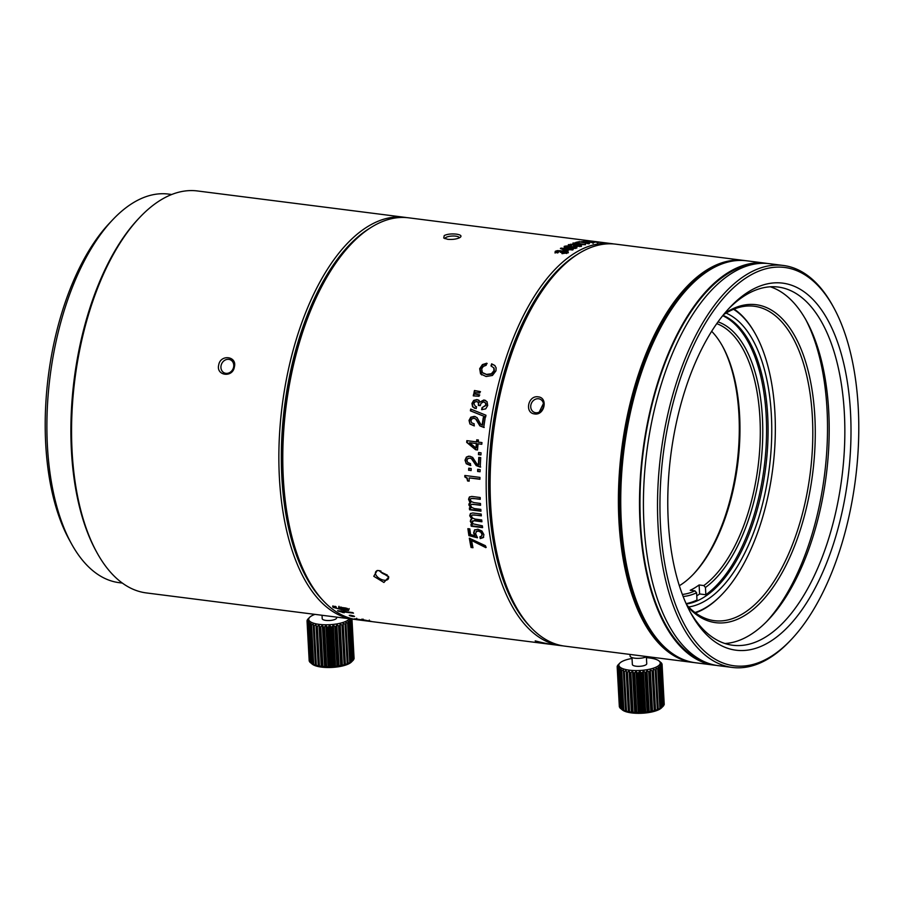<?xml version="1.0" encoding="UTF-8"?>
<svg xmlns="http://www.w3.org/2000/svg" width="904" height="904" viewBox="0 0 904 904"><rect width="100%" height="100%" fill="white"/><g stroke="black" fill="none" stroke-linecap="round" stroke-linejoin="round"><path stroke-width="1.36" d="M562.887 645.851A202.598 97.79 -82.8 0 1 560.932 645.648A202.598 97.79 -82.8 0 1 486.465 468.679A202.598 97.79 -82.8 0 1 576.074 252.318A202.598 97.79 -82.8 0 1 612.042 243.684A202.598 97.79 -82.8 0 1 613.997 243.967M560.932 645.648L357.521 619.782A202.598 97.79 -82.8 0 1 308.298 579.701A202.598 97.79 -82.8 0 1 350.944 244.295A202.598 97.79 -82.8 0 1 372.663 226.452A202.598 97.79 -82.8 0 1 408.642 217.819L612.042 243.684M459.899 237.549C462.08 236 460.927 234.859 456.418 234.136C451.322 233.639 447.265 234.113 444.248 235.548L443.728 238.012L447.74 239.323C452.825 239.696 456.882 239.108 459.899 237.549L460.622 237.006M560.39 248.453A831.296 391.568 76.2 0 1 565.52 250.803L567.068 251.007A202.598 97.79 97.2 0 1 569.497 249.617L572.481 249.99A202.598 97.79 97.2 0 1 573.159 249.628L570.175 249.255A202.598 97.79 97.2 0 1 571 248.826L569.644 248.645A202.598 97.79 97.2 0 0 568.819 249.075L561.068 248.091A202.598 97.79 97.2 0 0 560.39 248.453M566.944 246.363L569.17 246.057A202.598 97.79 97.2 0 0 568.413 246.397L565.667 246.589M566.944 245.933L564.22 246.363L564.491 247.278L573.859 248.487L576.752 248.012L576.854 247.255L571.045 246.509L568.706 246.939L568.763 247.752L565.508 246.905L565.531 247.594M576.752 248.012L576.854 247.255L576.865 247.956M564.232 247.165L564.22 246.363L564.491 247.278M573.995 244.939L579.769 245.583L575.791 246.103A202.598 97.79 97.2 0 0 575.034 246.419L581.069 246.182L581.43 245.526L579.227 244.995L570.627 244.227L568.198 245.199L570.774 245.798A202.598 97.79 97.2 0 1 571.531 245.492L569.995 244.769L571.204 244.577L573.995 244.939L573.351 245.413M569.735 245.843L569.995 244.769M568.48 245.346L568.48 244.566L568.198 245.199M579.769 245.583L579.588 246.521M577.294 244.475L585.509 244.69L575.916 242.905L572.887 243.086L573.102 243.707L577.294 244.475M585.509 244.69L585.306 244.103L585.284 244.747M581.08 241.809L589.431 243.605A202.598 97.79 97.2 0 0 588.606 243.786L580.368 241.967A202.598 97.79 97.2 0 0 577.306 242.611L575.78 242.419A202.598 97.79 97.2 0 1 579.679 241.628L581.057 242.182M582.018 241.639L594.256 242.521L581.803 241.583M586.515 241.198L598.776 242.34L586.312 241.153M591.046 241.176L603.307 242.588L590.854 241.142M444.971 238.679A7.198 2.237 176.9 0 1 444.971 238.645A7.198 2.237 176.9 0 1 448.486 236.52A7.198 2.237 176.9 0 1 455.718 236.136A7.198 2.237 176.9 0 1 459.356 237.831M335.045 607.669L336.322 607.104A202.598 97.79 97.2 0 1 335.531 606.403L333.384 606.358L333.045 607.352L343.723 610.155L348.56 610.426L348.933 609.443L346.006 608.042L338.706 607.104L338.672 608.076L341.836 609.466L336.13 608.222L334.83 607.33L335.181 606.381M332.672 606.697L332.909 605.872M338.706 607.104L338.955 606.279M349.17 608.607L348.933 609.443M342.605 612.55L342.786 611.805L353.498 613.149A202.598 97.79 97.2 0 1 352.673 612.573L337.565 610.652A202.598 97.79 97.2 0 0 338.209 611.104L344.209 612.754A202.598 97.79 97.2 0 1 342.763 611.782L342.876 611.33M354.594 618.811L371.024 621.297L354.967 618.811M361.826 619.635L361.148 619.681M350.684 615.262C348.458 615.319 349.272 615.737 353.114 616.528C355.328 616.505 354.515 616.087 350.684 615.262L349.249 615.341M353.261 615.827L353.114 616.528L354.537 616.471M485.448 545.711L469.345 538.23A202.598 97.79 97.2 0 0 471.063 547.485L472.973 547.722A202.598 97.79 97.2 0 1 471.594 540.456L485.832 547.654A202.598 97.79 97.2 0 1 485.448 545.711M475.56 533.597L476.6 531.179L478.758 530.704L478.329 531.089L480.804 532.196L481.979 534.343L481.549 536.196L479.922 536.75A202.598 97.79 97.2 0 0 480.227 538.581L483.267 537.609L483.9 534.648L481.911 531.01L477.877 529.224L474.476 530.06L473.594 533.032L474.962 535.71L470.622 534.58A202.598 97.79 97.2 0 1 469.797 528.908L467.888 528.659A202.598 97.79 97.2 0 0 468.916 535.643L477.448 537.801L475.56 533.597M476.103 531.642L478.329 531.089M472.103 522.026L473.956 520.749L481.922 521.766A202.598 97.79 97.2 0 1 481.73 519.947L475.301 519.122L472.543 518.082L471.504 516.308L471.922 515.156L473.798 514.907L481.346 515.868A202.598 97.79 97.2 0 1 481.188 514.037L472.758 512.975L470.442 513.562L469.718 515.755L471.696 518.975L470.295 521.382L472.317 524.546L470.973 524.376A202.598 97.79 97.2 0 0 471.199 526.196L482.612 527.642A202.598 97.79 97.2 0 1 482.386 525.834L473.233 523.879L472.103 522.026L472.679 520.828M472.137 518.636L470.487 520.026L472.137 518.636L470.148 515.438L470.645 513.404M470.758 508.093L469.312 504.624L470.837 502.217L469.131 503.539L468.86 504.907L470.758 508.093L469.402 507.924A202.598 97.79 97.2 0 0 469.538 509.754L480.962 511.201A202.598 97.79 97.2 0 1 480.826 509.381L474.351 508.556L471.707 507.415L470.656 505.562L471.12 504.443L472.589 504.262L480.555 505.279A202.598 97.79 97.2 0 1 480.453 503.449L474.012 502.624L471.3 501.584L470.34 499.799L470.916 498.556L472.713 498.375L480.25 499.336A202.598 97.79 97.2 0 1 480.182 497.505L471.752 496.432L469.391 497.03L468.554 499.245L469.978 502.703M469.187 477.911L479.934 479.278A202.598 97.79 97.2 0 1 479.956 477.402L464.837 475.481A202.598 97.79 97.2 0 0 464.814 476.939L466.905 478.272L467.571 480.962L469.176 481.165A202.598 97.79 97.2 0 1 469.187 477.911L479.934 479.063M468.656 470.306A202.598 97.79 97.2 0 1 468.724 468.193L471.176 468.509A202.598 97.79 97.2 0 0 471.108 470.611L469.097 470.182A201.705 97.361 -82.8 0 1 469.165 468.249M480.137 469.651L477.685 469.334A202.598 97.79 97.2 0 0 477.617 471.447L480.069 471.752A202.598 97.79 97.2 0 1 480.137 469.651M480.679 467.006L476.679 465.492L471.978 458.814L470.204 458.034L467.775 458.588L466.927 460.373L467.741 462.498L470.475 463.616A202.598 97.79 97.2 0 0 470.396 465.503L466.249 463.729L465.458 460.079L466.859 456.972L468.554 456.17M468.215 458.509L470.204 458.034L471.538 458.882L476.227 465.583L480.239 467.108A202.598 97.79 97.2 0 1 480.725 457.627L478.815 457.39A202.598 97.79 97.2 0 0 478.408 464.848L476.758 463.752L472.679 457.435L469.831 456.204L466.419 457.028L465.006 460.159L466.249 463.729M478.453 454.633L480.905 454.938A202.598 97.79 97.2 0 1 481.064 452.825L478.611 452.52A202.598 97.79 97.2 0 0 478.453 454.633L478.894 454.588A201.705 97.361 -82.8 0 1 479.041 452.565M475.594 449.717L477.527 449.966A202.598 97.79 97.2 0 1 478.069 443.807L481.798 444.282A202.598 97.79 97.2 0 1 481.968 442.576L478.239 442.101A202.598 97.79 97.2 0 1 478.453 440.022L476.747 439.807A202.598 97.79 -82.8 0 0 476.532 441.886L466.848 440.655A202.598 97.79 97.2 0 0 466.679 442.361A829.296 282.41 30.8 0 0 475.594 449.717L476.035 449.683A831.183 282.477 -149.3 0 1 467.119 442.361A201.705 97.361 -82.8 0 1 467.278 440.711M473.899 423.829L474.227 423.874A202.598 97.79 97.2 0 0 473.956 425.795L469.933 423.999L469.458 420.484L471.187 417.32L475.346 416.597M474.227 423.874L471.56 422.756L470.95 420.597L471.99 418.778L474.046 418.292L475.764 419.083L479.866 425.874L483.764 427.411A202.598 97.79 97.2 0 1 485.199 417.795L483.29 417.546A202.598 97.79 97.2 0 0 482.137 425.117L480.566 424.01L477.063 417.614L474.306 416.371L470.769 417.207L469.029 420.394L469.933 423.999M474.046 418.292L474.668 418.428M470.385 410.823A4007.014 880.891 14.7 0 0 485.663 416.981A202.598 97.79 97.2 0 1 485.956 415.23A3966.662 872.914 -165.2 0 1 470.69 409.049A202.598 97.79 97.2 0 0 470.385 410.823L470.803 410.958A201.705 97.361 -82.8 0 1 471.108 409.218M478.837 400.302L476.928 399.602L473.685 400.404L471.933 403.399L472.589 406.834L476.193 408.608A202.598 97.79 97.2 0 1 476.544 406.687L475.436 406.382L473.843 403.681L474.837 402.009L476.713 401.546L478.34 402.54L478.374 405.387L480.284 405.636L480.984 403.32L483.583 401.884L485.414 402.924L485.81 405.139L481.99 407.727A202.598 97.79 97.2 0 0 481.64 409.659L485.719 408.857L487.697 405.512L487.075 401.715L483.934 399.952L479.741 402.122L478.261 399.952M483.583 401.884L484.6 402.212M476.713 401.546L477.651 401.851M479.38 394.833L473.707 393.782A202.598 97.79 97.2 0 0 473.267 395.85L479.075 396.257A202.598 97.79 97.2 0 1 479.38 394.833M480.103 391.545A202.598 97.79 97.2 0 0 479.775 392.991L473.978 392.585A202.598 97.79 97.2 0 1 474.442 390.505L480.103 391.545M494.714 365.431L491.64 363.826A202.598 97.79 97.2 0 0 490.996 365.928L493.753 367.849L493.968 370.629L491.369 373.759L486.533 374.403L482.374 372.584L481.674 368.945L483.256 366.448L486.137 365.306A202.598 97.79 97.2 0 1 486.77 363.205L482.397 364.606L479.685 368.674L480.555 373.894L486.149 376.516L492.443 375.465L495.98 370.821L496.115 367.781L494.646 365.363M483.052 373.182L482.374 372.584M560.819 251.481L560.186 252.227L561.723 252.419L563.949 251.651L566.593 252.069L562.65 253.097A202.598 97.79 97.2 0 0 561.904 253.606L567.904 252.894L568.243 251.877L566.028 251.222L557.44 250.611L555.316 251.267L555.056 252.227L557.632 252.95A202.598 97.79 97.2 0 1 558.378 252.453L556.83 251.47L558.028 251.109L560.819 251.481L560.186 252.227M556.887 252.318L556.83 251.47M555.112 253.075L555.056 252.227M567.904 252.894L568.243 251.877L568.277 252.6M566.593 252.069L566.48 253.482M535.213 640.857A236.068 21.549 88.6 0 0 537.36 642.62L552.999 644.608A236.068 184.992 -68.8 0 1 535.213 640.857M378.799 570.571L377.16 570.503L373.781 576.3L383.929 582.47L388.776 576.978L378.799 570.571M577.407 254.419A200.801 96.92 97.2 0 0 491.9 432.632A200.801 96.92 97.2 0 0 530.072 626.585M543.428 403.512L539.225 412.088M538.603 398.766A7.198 6.226 115.9 0 1 540.298 399.274A7.198 6.226 115.9 0 1 543.134 407.523A7.198 6.226 115.9 0 1 535.688 412.732A7.198 6.226 115.9 0 1 533.993 412.224A7.198 6.226 115.9 0 1 531.156 403.975A7.198 6.226 115.9 0 1 538.603 398.766M538.196 396.856C528.072 395.082 524.354 413.071 534.637 413.942C544.558 415.637 548.299 397.647 538.196 396.856M745.427 260.657A202.598 97.79 97.2 0 0 744.252 260.499L615.952 244.182A202.598 97.79 97.2 0 0 558.265 270.658A202.598 97.79 97.2 0 0 531.484 308.377A202.598 97.79 97.2 0 0 515.608 606.064A202.598 97.79 97.2 0 0 564.842 646.145L693.142 662.462A202.598 97.79 97.2 0 0 694.317 662.598M744.252 260.499A202.598 97.79 97.2 0 0 635.919 382.302A202.598 97.79 97.2 0 0 637.501 609.239A202.598 97.79 97.2 0 0 693.142 662.462M718.104 265.516A201.705 97.361 97.2 0 0 630.201 408.416A201.705 97.361 97.2 0 0 638.642 608.686A201.705 97.361 97.2 0 0 669.073 651.049M558.265 270.658L556.988 272.014A200.801 96.92 97.2 0 0 530.445 309.383A200.801 96.92 97.2 0 0 514.704 604.437L515.608 606.064M646.258 622.686L645.806 621.873A201.705 97.361 -82.8 0 1 688.272 287.947L688.904 287.269A202.598 97.79 97.2 0 0 646.258 622.686A202.598 97.79 97.2 0 0 695.481 662.756L714.262 665.152A202.598 97.79 97.2 0 0 716.228 665.355M767.326 263.471A202.598 97.79 97.2 0 0 765.383 263.177L746.602 260.793A202.598 97.79 97.2 0 0 710.623 269.426A202.598 97.79 97.2 0 0 688.904 287.269M765.383 263.177A202.598 97.79 97.2 0 0 729.404 271.822A202.598 97.79 97.2 0 0 639.795 488.171A202.598 97.79 97.2 0 0 714.262 665.152M705.764 662.327A201.705 97.361 -82.8 0 1 640.687 479.052A201.705 97.361 -82.8 0 1 729.449 272.669A201.705 97.361 -82.8 0 1 756.445 263.787M833.499 307.179L832.607 305.541A202.598 97.79 97.2 0 0 783.372 265.471L769.293 263.674A202.598 97.79 97.2 0 0 733.313 272.319A202.598 97.79 97.2 0 0 643.704 488.668A202.598 97.79 97.2 0 0 718.171 665.649L732.251 667.434A202.598 97.79 97.2 0 0 768.231 658.801A202.598 97.79 97.2 0 0 789.949 640.959L791.226 639.603A200.801 96.92 97.2 0 0 833.499 307.179A200.801 96.92 97.2 0 0 749.054 276.014A200.801 96.92 97.2 0 0 660.485 525.687A200.801 96.92 97.2 0 0 769.699 657.287A200.801 96.92 97.2 0 0 791.226 639.603M783.372 265.471A202.598 97.79 97.2 0 0 747.393 274.104A202.598 97.79 97.2 0 0 657.796 490.465A202.598 97.79 97.2 0 0 732.251 667.434M749.868 290.975A185.037 89.315 -82.8 0 1 850.506 412.247A185.037 89.315 -82.8 0 1 768.897 642.326A185.037 89.315 -82.8 0 1 691.074 613.613A185.037 89.315 -82.8 0 1 730.025 307.27A185.037 89.315 -82.8 0 1 749.868 290.975M689.955 611.533A180.54 87.146 97.2 0 0 732.692 645.253A180.54 87.146 97.2 0 0 764.75 637.557A180.54 87.146 97.2 0 0 844.596 444.757A180.54 87.146 97.2 0 0 778.242 287.054A180.54 87.146 97.2 0 0 746.184 294.749A180.54 87.146 97.2 0 0 728.421 308.998M724.963 643.524A180.54 87.146 97.2 0 0 749.1 635.568A180.54 87.146 97.2 0 0 828.55 450.859A180.54 87.146 97.2 0 0 770.321 286.794M805.34 318.784A185.037 89.315 -82.8 0 1 766.863 621.319M724.488 313.53A160.279 77.36 -82.8 0 1 727.663 311.496A160.279 77.36 -82.8 0 1 814.843 416.541A160.279 77.36 -82.8 0 1 744.15 615.839A160.279 77.36 -82.8 0 1 687.266 606.166M686.633 604.799A158.482 76.49 97.2 0 0 714.352 620.675A158.482 76.49 97.2 0 0 742.489 613.929A158.482 76.49 97.2 0 0 812.583 444.689A158.482 76.49 97.2 0 0 754.331 306.253A158.482 76.49 97.2 0 0 726.194 313.01A158.482 76.49 97.2 0 0 723.528 314.694M308.298 579.701L307.394 578.074A200.801 96.92 -82.8 0 1 349.667 245.651L350.944 244.295M370.086 228.057A200.801 96.92 97.2 0 0 284.59 406.269A200.801 96.92 97.2 0 0 322.762 600.222M406.687 217.604A202.598 97.79 97.2 0 0 404.732 217.322A202.598 97.79 97.2 0 0 368.753 225.955A202.598 97.79 97.2 0 0 279.144 442.305A202.598 97.79 97.2 0 0 353.611 619.285A202.598 97.79 97.2 0 0 355.577 619.489M353.611 619.285L146.301 592.922A202.598 97.79 -82.8 0 1 97.067 552.841A202.598 97.79 -82.8 0 1 139.725 217.435A202.598 97.79 -82.8 0 1 161.443 199.592A202.598 97.79 -82.8 0 1 197.422 190.959L404.732 217.322M218.712 364.967C215.875 375.894 232.825 378.03 234.362 366.956C237.368 356.108 220.44 353.972 218.712 364.967M221.084 365.555A7.198 6.226 115.9 0 1 230.497 359.871A7.198 6.226 115.9 0 1 233.605 367.148A7.198 6.226 115.9 0 1 224.192 372.832A7.198 6.226 115.9 0 1 221.084 365.555M336.559 617.116L336.593 617.884A7.198 2.237 176.9 0 1 335.666 619.07A7.198 2.237 176.9 0 1 327.621 620.528A7.198 2.237 176.9 0 1 322.208 618.664L322.027 615.262M314.987 614.37A20.713 6.418 -3.1 0 0 309.733 617.251A20.713 6.418 -3.1 0 0 319.202 624.37A20.713 6.418 -3.1 0 0 349.532 618.765M307.665 622.72L309.789 662.044A22.51 6.972 -3.1 0 0 310.14 662.417L311.055 663.129A22.51 6.972 -3.1 0 0 311.609 663.468L312.942 664.112A22.51 6.972 -3.1 0 0 313.699 664.406L315.609 665.638L315.394 664.937A22.51 6.972 -3.1 0 0 316.321 665.174L318.242 666.316L318.344 665.593A22.51 6.972 -3.1 0 0 319.417 665.773L321.27 666.813L321.7 666.067L319.564 626.743L318.999 624.924L317.293 626.449A22.51 6.972 176.9 0 1 316.219 626.269L315.971 624.427L314.196 625.851A22.51 6.972 176.9 0 1 313.27 625.613L313.349 623.749L311.564 625.082A22.51 6.972 176.9 0 1 310.818 624.788L311.213 622.924L309.484 624.144A22.51 6.972 176.9 0 1 308.919 623.805L309.62 621.963L308.004 623.093A22.51 6.972 176.9 0 1 307.665 622.72L308.648 620.912L307.19 621.941A22.51 6.972 176.9 0 1 307.066 621.545L308.298 619.794L307.044 620.732A22.51 6.972 176.9 0 1 307.145 620.325L307.575 619.5A22.51 6.972 176.9 0 1 307.902 619.093L308.806 618.189M311.688 663.694L312.276 664.169A20.713 6.418 -3.1 0 0 321.519 667.107A20.713 6.418 -3.1 0 0 351.385 662.044L353.215 660.202A22.51 6.972 -3.1 0 0 353.543 659.796L351.407 620.472A22.51 6.972 176.9 0 1 351.08 620.879L349.339 619.929L350.21 621.692A22.51 6.972 176.9 0 1 349.667 622.088L347.814 621.037L348.379 622.856A22.51 6.972 176.9 0 1 347.633 623.218L345.723 622.088L345.972 623.929A22.51 6.972 176.9 0 1 345.057 624.269L343.136 623.025L343.057 624.89A22.51 6.972 176.9 0 1 341.994 625.172L340.141 623.839L339.746 625.704A22.51 6.972 176.9 0 1 338.571 625.93L336.808 624.494L336.107 626.336A22.51 6.972 176.9 0 1 334.853 626.506L333.26 624.969L332.276 626.777A22.51 6.972 176.9 0 1 330.988 626.879L329.598 625.263L328.367 627.014A22.51 6.972 176.9 0 1 327.067 627.048L325.926 625.353L324.479 627.037A22.51 6.972 176.9 0 1 323.225 627.003L322.355 625.24L320.75 626.845L322.886 666.169L324.626 667.129L325.35 666.327A22.51 6.972 -3.1 0 0 326.615 666.361L328.186 667.242L329.192 666.372A22.51 6.972 -3.1 0 0 330.491 666.338L331.858 667.152L333.113 666.203A22.51 6.972 -3.1 0 0 334.412 666.101L335.531 666.858L336.989 665.83A22.51 6.972 -3.1 0 0 338.243 665.66L339.079 666.384L340.695 665.254A22.51 6.972 -3.1 0 0 341.87 665.028L342.401 665.728L344.13 664.508A22.51 6.972 -3.1 0 0 345.192 664.214L345.407 664.915L347.181 663.592A22.51 6.972 -3.1 0 0 348.096 663.254L347.995 663.977L349.769 662.553A22.51 6.972 -3.1 0 0 350.503 662.18L351.792 661.412A22.51 6.972 -3.1 0 0 352.334 661.016L351.611 661.818M307.066 621.545L309.191 660.869A22.51 6.972 -3.1 0 0 309.315 661.265L309.778 661.717M307.044 620.732L307.089 621.511M307.19 621.941L309.315 661.265M308.004 623.093L310.14 662.417M311.055 663.129L308.919 623.805M309.484 624.144L311.609 663.468M312.942 664.112L310.818 624.788M311.564 625.082L313.699 664.406M315.394 664.937L313.27 625.613M314.196 625.851L316.321 665.174M315.971 624.427L318.242 666.316M318.344 665.593L316.219 626.269M317.293 626.449L319.417 665.773M318.999 624.924L321.27 666.813M321.7 666.067A22.51 6.972 -3.1 0 0 322.886 666.169M320.75 626.845A22.51 6.972 176.9 0 1 319.564 626.743M351.792 619.048L351.95 619.24A22.51 6.972 176.9 0 1 351.848 619.647L350.266 618.777L351.407 620.472M354.04 657.784L351.961 619.07M353.52 659.502L353.972 658.971A22.51 6.972 -3.1 0 0 354.074 658.564L351.95 619.24M322.355 625.24L324.626 667.129M325.35 666.327L323.225 627.003M324.479 627.037L326.615 666.361M325.926 625.353L328.186 667.242M329.192 666.372L327.067 627.048M328.367 627.014L330.491 666.338M329.598 625.263L331.858 667.152M333.113 666.203L330.988 626.879M332.276 626.777L334.412 666.101M333.26 624.969L335.531 666.858M336.989 665.83L334.853 626.506M336.107 626.336L338.243 665.66M336.808 624.494L339.079 666.384M340.695 665.254L338.571 625.93M339.746 625.704L341.87 665.028M340.141 623.839L342.401 665.728M344.13 664.508L341.994 625.172M343.057 624.89L345.192 664.214M343.136 623.025L345.407 664.915M347.181 663.592L345.057 624.269M345.972 623.929L348.096 663.254M349.769 662.553L347.633 623.218M348.379 622.856L350.503 662.18M351.792 661.412L349.667 622.088M350.21 621.692L352.334 661.016M353.215 660.202L351.08 620.879M353.972 658.971L351.848 619.647M97.067 552.841L96.174 551.214A200.801 96.92 -82.8 0 1 138.448 218.779L139.725 217.435M171.726 194.496L168.562 194.089A195.852 94.536 97.2 0 0 133.781 202.439A195.852 94.536 97.2 0 0 112.785 219.683A195.852 94.536 97.2 0 0 71.552 543.914A195.852 94.536 97.2 0 0 119.147 582.662L122.311 583.057M71.552 543.914L69.303 539.846A191.343 92.355 -82.8 0 1 109.587 223.062L112.785 219.683M695.47 612.889A157.578 76.06 97.2 0 0 705.086 608.324A157.578 76.06 97.2 0 0 721.98 594.436L722.624 593.77A156.674 75.62 97.2 0 0 755.608 334.378A156.674 75.62 97.2 0 0 733.562 309.304M755.608 334.378L755.156 333.565A157.578 76.06 97.2 0 0 734.104 309.078M694.995 612.528A156.674 75.62 97.2 0 0 705.821 607.567A156.674 75.62 97.2 0 0 722.624 593.77M726.048 313.1A149.476 72.15 -82.8 0 1 771.01 451.051A149.476 72.15 -82.8 0 1 705.448 600.731A149.476 72.15 -82.8 0 1 688.678 606.979M722.997 315.349A146.776 70.84 -82.8 0 1 767.36 450.678A146.776 70.84 -82.8 0 1 702.962 597.86A146.776 70.84 -82.8 0 1 686.283 604.03M718.036 321.858A139.114 67.145 -82.8 0 1 762.4 417.422A139.114 67.145 -82.8 0 1 705.459 587.476L705.854 594.753L699.594 593.962A146.776 70.84 -82.8 0 1 696.758 595.894M705.854 594.753A146.776 70.84 97.2 0 0 766.038 447.378A146.776 70.84 97.2 0 0 722.714 315.699M682.328 594.436A137.318 66.274 -82.8 0 0 694.939 590.854L690.238 590.267A137.318 66.274 97.2 0 0 694.69 587.894A137.318 66.274 97.2 0 0 699.108 584.967L699.594 593.962M699.108 584.967L703.809 585.566L705.459 587.476M686.102 603.623A146.776 70.84 97.2 0 0 696.984 600.053L696.6 592.775A139.114 67.145 -82.8 0 1 683.119 596.482M694.939 590.854L696.6 592.775M716.77 323.643A137.318 66.274 -82.8 0 1 759.981 444.87A137.318 66.274 -82.8 0 1 703.809 585.566M679.322 585.736A137.318 66.274 97.2 0 0 693.764 573.814A137.318 66.274 97.2 0 0 722.68 346.481A137.318 66.274 97.2 0 0 711.685 331.316M722.228 345.667A139.114 67.145 -82.8 0 1 693.131 574.481M646.835 656.575A9.006 2.791 176.9 0 1 634.653 658.18A9.006 2.791 176.9 0 1 630.088 656.021L630.009 654.428M646.371 656.812L646.744 663.694A7.198 2.237 176.9 0 1 645.806 664.881A7.198 2.237 176.9 0 1 637.772 666.338A7.198 2.237 176.9 0 1 632.359 664.474L631.986 657.592M632.032 658.462A20.713 6.418 -3.1 0 0 619.884 663.05A20.713 6.418 -3.1 0 0 629.342 670.169A20.713 6.418 -3.1 0 0 652.903 668.338A20.713 6.418 -3.1 0 0 658.982 660.937A20.713 6.418 -3.1 0 0 649.75 657.999A20.713 6.418 -3.1 0 0 646.416 657.683M617.805 668.531L619.941 707.855A22.51 6.972 -3.1 0 0 620.28 708.227L621.195 708.939A22.51 6.972 -3.1 0 0 621.76 709.278L623.082 709.922A22.51 6.972 -3.1 0 0 623.839 710.205L625.76 711.448L625.545 710.747A22.51 6.972 -3.1 0 0 626.472 710.985L628.382 712.126L628.495 711.403A22.51 6.972 -3.1 0 0 629.557 711.584L631.421 712.623L631.839 711.866L629.715 672.542L629.15 670.734L627.432 672.26A22.51 6.972 176.9 0 1 626.359 672.079L626.11 670.237L624.336 671.661A22.51 6.972 176.9 0 1 623.41 671.423L623.489 669.559L621.715 670.881A22.51 6.972 176.9 0 1 620.958 670.598L621.353 668.734L619.624 669.954A22.51 6.972 176.9 0 1 619.07 669.615L619.771 667.774L618.155 668.904A22.51 6.972 176.9 0 1 617.805 668.531L618.788 666.723L617.33 667.751A22.51 6.972 176.9 0 1 617.206 667.355L618.438 665.593L617.183 666.542A22.51 6.972 176.9 0 1 617.285 666.135L617.726 665.31A22.51 6.972 176.9 0 1 618.053 664.903L619.884 663.05M621.828 709.504L622.427 709.979A20.713 6.418 -3.1 0 0 631.659 712.917A20.713 6.418 -3.1 0 0 661.525 707.855L663.355 706.013A22.51 6.972 -3.1 0 0 663.683 705.606L661.558 666.282A22.51 6.972 176.9 0 1 661.231 666.689L659.491 665.728L660.349 667.491A22.51 6.972 176.9 0 1 659.807 667.886L657.954 666.847L658.519 668.666A22.51 6.972 176.9 0 1 657.784 669.028L655.863 667.898L656.112 669.74A22.51 6.972 176.9 0 1 655.197 670.079L653.287 668.836L653.208 670.7A22.51 6.972 176.9 0 1 652.146 670.983L650.281 669.649L649.886 671.514A22.51 6.972 176.9 0 1 648.71 671.74L646.959 670.305L646.258 672.147A22.51 6.972 176.9 0 1 645.004 672.316L643.399 670.779L642.428 672.587A22.51 6.972 176.9 0 1 641.128 672.689L639.738 671.073L638.506 672.825A22.51 6.972 176.9 0 1 637.207 672.858L636.066 671.152L634.631 672.847A22.51 6.972 176.9 0 1 633.365 672.813L632.495 671.039L630.89 672.655L633.026 711.979L634.766 712.928L635.501 712.137A22.51 6.972 -3.1 0 0 636.755 712.171L638.337 713.041L639.343 712.182A22.51 6.972 -3.1 0 0 640.631 712.149L642.009 712.962L643.252 712.013A22.51 6.972 -3.1 0 0 644.552 711.911L645.671 712.668L647.128 711.64A22.51 6.972 -3.1 0 0 648.383 711.471L649.219 712.194L650.835 711.064A22.51 6.972 -3.1 0 0 652.01 710.838L652.552 711.538L654.27 710.307A22.51 6.972 -3.1 0 0 655.332 710.024L655.547 710.725L657.332 709.403A22.51 6.972 -3.1 0 0 658.236 709.064L658.135 709.787L659.909 708.352A22.51 6.972 -3.1 0 0 660.643 707.99L661.943 707.21A22.51 6.972 -3.1 0 0 662.485 706.826L661.751 707.617M617.206 667.355L619.342 706.679A22.51 6.972 -3.1 0 0 619.466 707.075L619.918 707.516M617.183 666.542L617.229 667.321M617.33 667.751L619.466 707.075M618.155 668.904L620.28 708.227M621.195 708.939L619.07 669.615M619.624 669.954L621.76 709.278M623.082 709.922L620.958 670.598M621.715 670.881L623.839 710.205M625.545 710.747L623.41 671.423M624.336 671.661L626.472 710.985M626.11 670.237L628.382 712.126M628.495 711.403L626.359 672.079M627.432 672.26L629.557 711.584M629.15 670.734L631.421 712.623M631.839 711.866A22.51 6.972 -3.1 0 0 633.026 711.979M630.89 672.655A22.51 6.972 176.9 0 1 629.715 672.542M658.982 660.937L661.129 662.688A22.51 6.972 176.9 0 1 661.468 663.061L661.943 663.841A22.51 6.972 176.9 0 1 662.067 664.237L660.7 663.423L662.09 665.05A22.51 6.972 176.9 0 1 661.988 665.457L660.406 664.576L661.558 666.282M664.18 703.594L662.067 664.237M663.672 705.312L664.124 704.781A22.51 6.972 -3.1 0 0 664.225 704.374L662.09 665.05M632.495 671.039L634.766 712.928M635.501 712.137L633.365 672.813M634.631 672.847L636.755 712.171M636.066 671.152L638.337 713.041M639.343 712.182L637.207 672.858M638.506 672.825L640.631 712.149M639.738 671.073L642.009 712.962M643.252 712.013L641.128 672.689M642.428 672.587L644.552 711.911M643.399 670.779L645.671 712.668M647.128 711.64L645.004 672.316M646.258 672.147L648.383 711.471M646.959 670.305L649.219 712.194M650.835 711.064L648.71 671.74M649.886 671.514L652.01 710.838M650.281 669.649L652.552 711.538M654.27 710.307L652.146 670.983M653.208 670.7L655.332 710.024M653.287 668.836L655.547 710.725M657.332 709.403L655.197 670.079M656.112 669.74L658.236 709.064M659.909 708.352L657.784 669.028M658.519 668.666L660.643 707.99M661.943 707.21L659.807 667.886M660.349 667.491L662.485 706.826M663.355 706.013L661.231 666.689M664.124 704.781L661.988 665.457M348.786 609.59L347.294 609.624L347.531 608.776M334.83 607.364L333.282 606.516M340.706 607.194L340.469 608.03L338.91 607.239M347.215 608.98L347.294 608.392M341 606.991L340.932 607.567M340.695 608.403L340.751 607.827L345.317 608.403L346.978 609.816L342.446 609.239L340.695 608.403L340.989 607.025M347.26 608.494L346.978 609.816M342.808 611.692L340.977 610.844M356.843 619.308L361.656 620.02L356.696 618.98M363.34 620.133L368.968 620.969L363.159 619.76M486.25 547.191L472.024 540.016L471.594 540.456M471.063 547.485L471.481 547.01A201.705 97.361 -82.8 0 1 469.854 538.287M472.86 547.191L471.481 547.01M477.402 537.27L469.345 535.224A201.705 97.361 -82.8 0 1 468.374 528.727M474.962 535.71L474.024 532.637L474.905 529.665M480.227 538.581L480.645 538.162A201.705 97.361 -82.8 0 1 480.408 536.705M483.685 537.191L480.645 538.162M481.742 535.97L482.408 533.936L481.233 531.801L478.758 530.704M471.199 526.196L471.628 525.823A201.705 97.361 -82.8 0 1 471.459 524.444M482.555 527.213L471.628 525.823M472.317 524.546L470.724 521.032L470.927 519.676M481.312 515.483L472.171 515.009M481.877 521.348L474.397 520.399L472.532 521.676M469.538 509.754L469.978 509.449A201.705 97.361 -82.8 0 1 469.865 507.98M480.928 510.839L469.978 509.449M470.837 502.217L468.995 498.997L469.831 496.782M480.239 499.031L471.165 498.454M480.532 504.94L471.368 504.33M467.571 480.962L467.345 478.114L465.266 476.792A201.705 97.361 -82.8 0 1 465.277 475.538M469.176 480.939L468.012 480.792M471.12 470.43L469.097 470.182M480.08 471.572L478.069 471.323A201.705 97.361 -82.8 0 1 478.126 469.391M470.837 465.402L466.69 463.628M478.408 464.848L478.849 464.746A201.705 97.361 -82.8 0 1 479.256 457.447M480.917 454.836L478.894 454.588M478.069 443.807L481.798 444.226M477.527 449.876L476.035 449.683M477.176 439.864A201.705 97.361 -82.8 0 0 476.973 441.898L476.532 441.886M476.803 443.593A201.705 97.361 97.2 0 0 476.408 447.932L475.967 447.955A839.217 284.681 -149.4 0 1 469.605 442.734L476.803 443.593L469.605 442.734M475.967 447.955A202.598 97.79 -82.8 0 1 476.363 443.593M474.385 425.863L470.362 424.089M482.137 425.117L482.566 425.196A201.705 97.361 -82.8 0 1 483.708 417.659L483.29 417.546M483.708 417.659L485.188 417.851M484.194 427.479L480.284 425.953L476.182 419.185L474.464 418.394M485.674 416.936A4023.094 882.733 -165.3 0 1 470.803 410.958M481.99 407.727L486.228 405.308L485.821 403.105L483.99 402.065M482.069 409.693A201.705 97.361 -82.8 0 1 482.397 407.885M478.781 405.557L478.758 402.709L477.12 401.726M475.64 406.461L476.532 406.755M474.702 408.325L472.995 406.992L472.351 403.568L474.091 400.585L477.335 399.783L479.244 400.495M479.741 402.122L484.352 400.144L485.685 400.483M473.707 393.782L479.775 395.048M473.707 395.884A201.705 97.361 -82.8 0 1 474.114 393.997M474.419 392.607A201.705 97.361 -82.8 0 1 474.837 390.731L480.499 391.782M482.759 372.889L486.917 374.708L491.742 374.075L494.341 370.956L494.126 368.188M491.64 363.826L495.087 365.781M491.426 366.086A201.705 97.361 -82.8 0 1 492.002 364.176M481.662 374.934L480.058 368.99L482.759 364.956L487.143 363.566M555.372 252.114L557.486 251.47M560.356 251.493L561.779 251.798M566.085 252.069L568.288 252.736M562.65 253.097L562.683 253.685M566.48 253.515L566.638 252.917M539.609 641.998L537.473 641.727L537.36 642.62M537.473 641.727A235.311 21.097 -91.4 0 1 536.535 641.218M388.313 576.243A7.198 3.989 28.8 0 1 388.324 578.82A7.198 3.989 28.8 0 1 384.11 580.21A7.198 3.989 28.8 0 1 377.409 576.865A7.198 3.989 28.8 0 1 375.702 571.882A7.198 3.989 28.8 0 1 377.951 570.492M379.465 570.673A7.198 3.989 -151.2 0 0 380.527 571.837A7.198 3.989 -151.2 0 0 386.991 574.955A7.198 3.989 -151.2 0 0 387.274 574.989M380.087 570.808L380.527 571.837L380.957 571.057M386.991 574.955L380.527 571.837M561.09 248.769L561.068 248.091M568.819 249.075L568.853 249.945A201.705 97.361 -82.8 0 1 569.667 249.515L569.644 248.645M561.666 249.029L562.751 249.165M568.164 249.854L568.853 249.945M566.955 250.984A201.705 97.361 -82.8 0 1 568.175 250.306L568.141 249.447A202.598 97.79 97.2 0 0 566.412 250.419A841.895 399.082 -103.9 0 0 562.729 248.758L568.141 249.447M562.729 248.758L562.763 249.527M568.763 247.786L569.848 247.493L569.87 248.317M575.452 247.707L576.673 248.046M564.232 247.233L565.475 246.905M573.678 247.007L575.249 247.38L573.644 248.114L570.028 247.651L573.678 247.007M570.04 248.306L570.141 247.176M575.249 247.38L575.204 248.397M568.48 245.447L570.616 245.108M573.486 245.244L574.91 245.515M579.215 245.877L581.419 246.408M573.543 243.843L574.187 243.786M578.074 244.238L574.413 243.278L576.458 243.187L583.984 244.498L578.063 244.577M574.176 244.306L574.413 243.278M583.351 241.458L592.922 242.667L583.351 241.458L583.069 242.419M593.069 243.504L592.911 242.905M587.86 241.142L597.431 242.362L587.86 241.142L587.555 242.069M597.567 243.221L597.408 242.509M598.165 241.933L592.391 241.255L598.165 241.933M602.075 243.368L601.951 242.532M592.063 242.148L592.391 241.255M340.774 611.692L340.921 611.081M560.83 251.674L560.875 252.318M557.44 250.611L557.474 251.21M560.299 250.634L560.333 251.233M566.028 251.222L566.062 251.832M565.362 246.046L565.373 246.916M309.733 617.251L308.795 618.189M361.747 619.997L361.894 619.116M356.526 619.195L356.673 618.302M369.16 620.958L369.295 620.065M362.99 619.997L363.125 619.116M560.864 251.572L560.909 252.419M566.729 252.284L566.785 253.143M565.475 246.803L565.486 247.662M575.452 247.594L575.464 248.464M574.04 245.007L574.029 245.888M579.905 245.73L579.905 246.611"/></g></svg>
